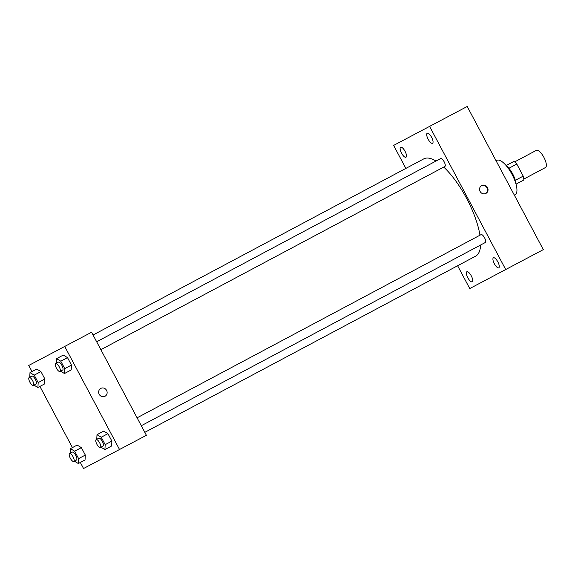 <?xml version="1.0" encoding="UTF-8"?>
<svg xmlns="http://www.w3.org/2000/svg" width="575" height="575" viewBox="0 0 575 575"><rect width="100%" height="100%" fill="white"/><g stroke="black" fill="none" stroke-linecap="round" stroke-linejoin="round"><path stroke-width="0.86" d="M523.775 179.091L545.474 167.533A9.725 3.392 -118 0 0 545.474 167.533A9.725 3.392 -118 0 0 543.893 157.349A9.725 3.392 -118 0 0 536.331 150.362L514.625 161.92M506.101 165.528L513.921 161.395A12.557 4.377 -118 0 1 516.81 164.069L523.214 176.123A12.557 4.377 -118 0 1 523.811 180.004L516.019 184.151M515.315 180.327L523.214 176.123M508.911 168.274L516.81 164.069M506.173 165.614A12.973 4.521 62 0 1 512.713 173.988A12.973 4.521 62 0 1 515.983 184.043M506.115 165.55L513.921 161.395M496.074 160.777L496.886 160.346A19.457 6.778 62 0 1 512.03 174.362A19.457 6.778 62 0 1 515.171 194.688L514.345 195.133M405.864 168.41L393.631 145.41L467.209 106.483L543.317 249.629L469.746 288.557L457.621 265.751M401.551 153.151A5.678 1.977 -118 0 0 405.972 157.248A5.678 1.977 -118 0 0 405.052 151.297A5.678 1.977 -118 0 0 400.631 147.214A5.678 1.977 -118 0 0 401.551 153.151M467.77 277.689A5.678 1.977 -118 0 0 472.19 281.786A5.678 1.977 -118 0 0 471.27 275.835A5.678 1.977 -118 0 0 466.85 271.752A5.678 1.977 -118 0 0 467.77 277.689M494.342 263.724A5.678 1.977 -118 0 0 498.762 267.821A5.678 1.977 -118 0 0 497.842 261.877A5.678 1.977 -118 0 0 493.422 257.794A5.678 1.977 -118 0 0 494.342 263.724M428.123 139.186A5.678 1.977 -118 0 0 432.544 143.283A5.678 1.977 -118 0 0 431.624 137.339A5.678 1.977 -118 0 0 427.203 133.256A5.678 1.977 -118 0 0 428.123 139.186M393.631 145.41L467.209 106.483M429.654 126.486L505.763 269.632M481.706 185.545A4.456 4.176 62.3 0 0 480.111 191.439A4.456 4.176 62.3 0 0 485.875 193.43A4.456 4.176 62.3 0 0 487.499 187.543A4.456 4.176 62.3 0 0 481.728 185.538A4.456 4.176 62.3 0 0 481.706 185.545M485.616 193.552A4.456 4.176 62.3 0 0 481.483 185.682M423.854 129.44L431.624 125.307M141.299 425.716L485.307 242.506A4.478 1.56 -118 0 0 485.307 242.506A4.478 1.56 -118 0 0 484.574 237.82A4.478 1.56 -118 0 0 481.095 234.607L137.094 417.817M100.862 349.679L444.87 166.47A4.478 1.56 -118 0 0 444.144 161.783A4.478 1.56 -118 0 0 440.666 158.571L96.665 341.78M475.575 256.191A55.121 19.212 -118 0 0 475.611 256.17A55.121 19.212 -118 0 0 480.628 245M479.96 235.211A55.121 19.212 -118 0 0 443.735 167.073M436.022 161.043A55.121 19.212 -118 0 0 423.789 158.865L93.064 335.002M31.992 371.551L28.75 365.456L91.59 332.242L146.395 435.304L83.547 468.517L80.335 462.473M28.75 365.456L91.59 332.242M64.767 346.524L119.571 449.592M100.826 388.398A4.456 4.176 -117.7 0 1 106.591 390.389A4.456 4.176 -117.7 0 1 104.995 396.283A4.456 4.176 -117.7 0 1 104.973 396.29A4.456 4.176 -117.7 0 1 99.202 394.292A4.456 4.176 -117.7 0 1 100.826 388.398A4.456 4.176 -117.7 0 1 106.591 390.389A4.456 4.176 -117.7 0 1 104.995 396.283A4.456 4.176 -117.7 0 1 104.973 396.29M36.699 369.049L40.933 371.579L44.886 379.018L44.613 383.92L44.886 379.018L40.933 371.579L36.699 369.049L29.993 372.614L34.227 375.152L38.18 382.591L37.907 387.493L33.954 385.121M103.708 431.121L107.935 433.658L111.888 441.097L111.615 445.999L111.888 441.097L107.935 433.658L103.708 431.121L97.003 434.693L101.229 437.23L105.182 444.669L104.909 449.571L100.963 447.199M72.428 447.594L39.905 386.429M63.279 355.084L67.505 357.621L71.458 365.06L71.185 369.962L71.458 365.06L67.505 357.621L63.279 355.084L56.573 358.656L60.799 361.193L64.752 368.632L64.479 373.534L60.526 371.162M77.136 445.086L81.362 447.623L85.316 455.062L85.042 459.964L85.316 455.062L81.362 447.623L77.136 445.086L70.43 448.658L74.657 451.195L78.61 458.634L78.337 463.536L74.383 461.164M61.18 348.313L53.554 352.367L61.18 348.313M70.172 453.272L70.43 448.658M73.801 461.473L76.489 460.043A4.478 1.56 -118 0 0 76.489 460.043A4.478 1.56 -118 0 0 75.756 455.364A4.478 1.56 -118 0 0 72.278 452.144L69.597 453.574A4.478 1.56 -118 0 0 70.323 458.253A4.478 1.56 -118 0 0 73.801 461.473L73.801 461.473A4.478 1.56 -118 0 0 73.075 456.794A4.478 1.56 -118 0 0 69.597 453.574M74.657 451.195L81.362 447.623M78.61 458.634L85.316 455.062M78.337 463.536L85.042 459.964M29.742 377.229L29.993 372.614M33.372 385.437L36.052 384.007A4.478 1.56 -118 0 0 35.327 379.32A4.478 1.56 -118 0 0 31.848 376.107L29.167 377.538A4.478 1.56 -118 0 0 29.893 382.217A4.478 1.56 -118 0 0 33.372 385.437L33.372 385.437A4.478 1.56 -118 0 0 32.646 380.751A4.478 1.56 -118 0 0 29.167 377.538M34.227 375.152L40.933 371.579M38.18 382.591L44.886 379.018M37.907 387.493L44.613 383.92M96.744 439.307L97.003 434.693M100.381 447.508L103.062 446.085A4.478 1.56 -118 0 0 103.062 446.085A4.478 1.56 -118 0 0 102.336 441.399A4.478 1.56 -118 0 0 98.85 438.186L96.169 439.609A4.478 1.56 -118 0 0 96.895 444.288A4.478 1.56 -118 0 0 100.373 447.515A4.478 1.56 -118 0 0 100.381 447.508A4.478 1.56 -118 0 0 99.647 442.829A4.478 1.56 -118 0 0 96.169 439.609M101.229 437.23L107.935 433.658M105.182 444.669L111.888 441.097M104.909 449.571L111.615 445.999M56.314 363.263L56.573 358.656M59.944 371.472L62.632 370.041A4.478 1.56 -118 0 0 62.632 370.041A4.478 1.56 -118 0 0 61.899 365.362A4.478 1.56 -118 0 0 58.42 362.142L55.739 363.572A4.478 1.56 -118 0 0 56.465 368.252A4.478 1.56 -118 0 0 59.944 371.472L59.944 371.472A4.478 1.56 -118 0 0 59.218 366.785A4.478 1.56 -118 0 0 55.739 363.572M60.799 361.193L67.505 357.621M64.752 368.632L71.458 365.06M64.479 373.534L71.185 369.962M144.821 432.342L475.611 256.17"/></g></svg>
